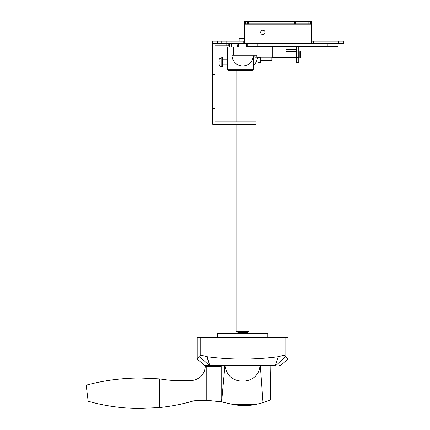 <?xml version="1.0" encoding="UTF-8"?>
<svg xmlns="http://www.w3.org/2000/svg" width="430" height="430" viewBox="0 0 430 430"><rect width="100%" height="100%" fill="white"/><g stroke="black" fill="none" stroke-linecap="round" stroke-linejoin="round"><path stroke-width="0.64" d="M244.691 40.162L244.304 41.172L243.176 41.172L243.176 43.495L343.812 43.495L343.812 41.172L313.293 41.172L313.293 43.495L311.777 43.151L311.777 21.5L244.691 21.5L244.691 43.151L243.176 43.495L226.782 43.495L226.782 41.172L212.656 41.172L212.656 43.495L226.782 43.495L226.782 45.811L214.978 45.811L214.978 74.352L212.656 74.352L212.656 124.2L256.038 124.2L256.038 121.883L214.978 121.883L214.978 74.352M244.691 23.822L295.437 23.822L295.437 21.5M261.031 21.5L261.031 23.822M295.437 23.822L311.777 23.822M311.777 40.173L312.164 41.172L311.777 40.162M265.02 32.395A2.171 2.171 0 0 0 262.848 30.229A2.171 2.171 0 0 0 260.682 32.395A2.171 2.171 0 0 0 262.848 34.567A2.171 2.171 0 0 0 265.02 32.395M313.293 41.172L312.164 41.172M243.176 41.172L226.782 41.172M300.984 51.767L300.78 57.615L300.78 51.562L299.877 51.562L299.877 57.615L300.78 57.615M257.5 58.12L258.005 58.12L257.5 57.948M299.167 57.115L299.877 57.115L299.167 57.115M298.764 57.615L299.167 57.615L299.167 51.562L298.764 51.562M299.167 52.068L299.877 52.068M231.415 47.123L231.044 43.908L230.168 43.908L229.448 47.123L229.093 47.123L229.803 43.887L230.297 43.495A0.505 0.478 -90 0 0 229.835 43.871M237.709 47.123L236.962 43.887A0.505 0.505 0 0 0 236.473 43.495A0.505 0.457 -90 0 1 236.914 43.881M237.661 47.123L236.919 43.908L237.446 47.123M232.012 47.123L231.636 43.908A0.505 0.473 -90 0 0 231.168 43.495L231.044 43.908L236.919 43.908M236.473 43.495L236.726 43.908M250.26 55.196L254.834 55.196L254.834 57.211L286.009 57.211L286.009 47.123L227.545 47.123L227.545 69.321L253.372 69.321L252.362 70.326L250.384 70.326M227.427 64.779L227.427 69.321L228.55 70.326L252.362 70.326M234.758 70.326L228.55 70.326M227.427 69.321L228.443 70.326M253.372 69.321L253.372 55.857A10.712 10.712 -90 0 1 243.068 65.903L242.294 65.903A10.712 10.712 -90 0 1 231.969 55.196L231.958 47.123M231.963 55.196L256.844 55.196L256.844 57.211M227.545 47.123L227.427 59.738M244.691 38.248L239.139 38.248L239.139 41.172M260.757 57.211L260.757 60.238L271.857 60.238L271.857 57.211M267.707 46.623L272.115 46.623L272.115 46.316M260.209 46.316L260.209 46.623L264.703 46.623M219.198 62.103L219.106 62.877L219.198 62.103M219.112 60.485L219.187 61.641M219.203 64.731L219.106 62.877L219.203 64.731C219.015 65.398 219.88 66.086 221.778 66.795L222.444 66.795L222.444 57.717L221.778 57.717L221.778 66.795M219.187 62.877L219.117 64.032M236.215 124.2L236.215 331.423L249.029 331.423L249.029 124.2M249.029 121.883L249.029 70.326M236.215 121.883L236.215 70.326M228.798 43.495L228.798 45.811L226.782 45.811M212.656 43.495L212.656 74.352M267.842 337.373L267.842 333.438L217.397 333.438L217.397 337.373M245.917 365.624L274.716 365.624M279.194 365.624L280.451 365.624L288.019 359.066L288.019 337.373L197.225 337.373L197.225 359.066L199.644 356.701L200.186 355.669C200.53 355.089 201.519 355.089 203.148 355.669L207.083 356.723C230.856 359.846 254.592 359.835 278.296 356.701L282.091 355.669C283.719 355.089 284.708 355.089 285.058 355.669L285.574 356.68C288.82 359.846 288.831 359.851 285.601 356.701M199.671 356.68L209.475 365.624L209.974 365.624L206.739 356.674M199.531 356.814L198.601 357.712M197.225 359.066L204.787 365.624L209.475 365.624M207.083 356.723L209.974 365.624L275.264 365.624L278.296 356.701M275.264 365.624L275.764 365.624C282.01 365.624 282.01 365.624 275.764 365.624L285.574 356.68M245.396 365.624L239.327 365.624M206.099 365.624L239.849 365.624M88.155 401.217C104.995 406.027 122.34 408.452 140.185 408.5L159.519 407.533L159.519 378.889L140.185 378.013C121.679 378.072 103.678 380.464 86.188 385.194L88.155 401.217M159.519 407.533C171.059 406.366 182.476 404.141 193.758 400.846L195.876 400.626M201.702 400.271L206.766 400.276L206.766 366.236L221.149 366.236L221.149 365.624L221.149 366.236M255.904 404.447L232.904 404.447C238.994 405.839 249.712 405.85 255.904 404.447L263.031 402.652L260.51 368.316L259.521 368.316C256.269 385.425 228.991 385.457 225.718 368.316L224.664 368.316L224.664 365.624M225.718 368.316L224.971 365.624M206.766 366.236L205.293 366.236C204.632 373.982 200.514 378.706 192.936 380.399C181.713 381.227 170.624 380.727 159.675 378.9L159.519 378.889M214.436 365.624L214.436 366.236M193.758 400.846L204.352 400.233M224.664 368.316L221.606 401.894L232.904 404.447M260.51 368.316L260.553 365.624M263.031 402.652C272.394 399.121 272.545 399.072 263.488 402.507C272.545 399.072 272.394 399.121 263.031 402.652M221.606 401.894L206.766 400.276M260.268 365.624L259.521 368.316M221.176 401.813L221.176 365.624M252.582 46.316L255.608 46.316M255.608 46.521A0.505 0.505 0 0 1 255.108 47.026L253.087 47.026L255.108 47.026M252.582 46.521A0.505 0.505 0 0 0 253.087 47.026M264.692 46.316L267.718 46.316M267.718 46.521A0.505 0.505 0 0 1 267.213 47.026L265.197 47.026A0.505 0.505 0 0 1 264.692 46.521M296.442 62.457L298.764 62.457L296.442 62.457L296.442 46.822A2.827 2.827 0 0 1 296.49 46.316M298.764 62.457L298.764 46.822A0.505 0.505 0 0 1 299.269 46.316M258.005 62.457L260.327 62.457L258.005 62.457L258.005 57.211M260.327 62.457L260.327 57.211M258.005 47.123L258.005 46.822A0.505 0.505 0 0 0 257.5 46.316M260.327 47.123L260.327 46.822A2.827 2.827 0 0 0 260.322 46.623M229.706 44.306L229.781 44M237.521 46.316L238.634 46.316M238.634 44L236.989 44M246.605 46.316L247.159 46.316L247.159 44L246.605 44M247.159 46.316L338.007 46.316L338.007 44L247.159 44M307.858 21.5L307.858 23.822M308.853 21.5L308.853 23.822M310.772 23.822L310.772 21.5M294.426 23.822L294.426 21.5M262.042 21.5L262.042 23.822M248.61 21.5L248.61 23.822M247.615 23.822L247.615 21.5M245.697 21.5L245.697 23.822M311.777 24.827L244.691 24.827M244.691 39.963L311.777 39.963M338.765 43.495L338.765 41.172M231.829 41.172L231.829 43.495M221.74 43.495L221.74 41.172M217.704 41.172L217.704 43.495M272.281 57.211L272.281 47.123M233.528 55.196L233.528 47.123M247.411 333.438L247.411 332.433L237.828 332.433L237.828 333.438M212.656 72.923L214.978 72.923M212.656 108.478L214.978 108.478M254.023 124.2L254.023 121.883M214.978 109.903L212.656 109.903M285.058 355.669L285.058 337.373M282.091 355.669L282.091 337.373M203.148 355.669L203.148 337.373M200.186 355.669L200.186 337.373M296.442 57.416L298.764 57.416M258.005 57.416L260.327 57.416M257.248 44L257.248 46.316M327.918 46.316L327.918 44M286.009 51.562L296.442 51.562M260.327 57.615L260.757 57.615M271.857 57.615L296.442 57.615M286.009 49.246L296.442 49.246M271.857 59.937L296.442 59.937M230.297 43.495L230.297 43.495A0.505 0.505 0 0 0 229.803 43.887L229.072 47.123M253.372 65.844A15.131 15.131 0 0 0 257.618 57.211M246.605 47.123L246.605 43.495M238.634 47.123L238.634 43.495M269.083 47.123L269.083 46.623M263.531 47.123L263.531 46.623M260.209 43.495L260.209 44M272.115 43.495L272.115 44M221.778 57.717C219.88 58.432 219.015 59.12 219.182 59.786M222.466 64.779L227.545 64.779M222.466 59.738L227.545 59.738M237.828 332.433C238.086 332.186 237.747 331.847 236.822 331.423M247.411 332.433C247.159 332.186 247.492 331.847 248.422 331.423M270.233 399.868L270.83 365.624"/></g></svg>
